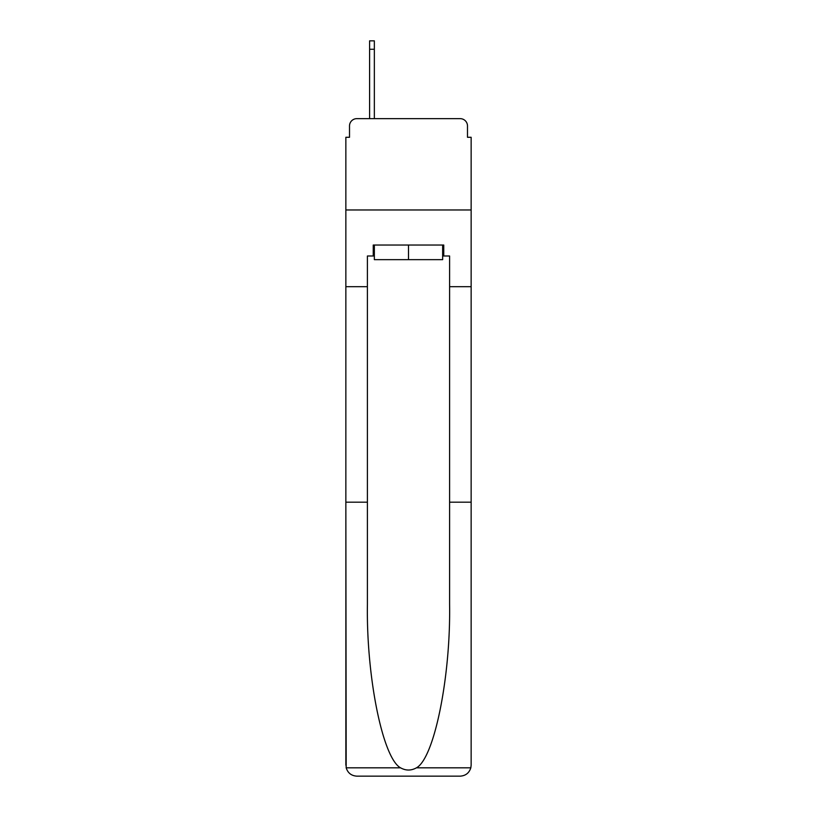 <?xml version="1.0" encoding="UTF-8"?>
<svg xmlns="http://www.w3.org/2000/svg" width="817" height="817" viewBox="0 0 817 817"><rect width="100%" height="100%" fill="white"/><g stroke="black" fill="none" stroke-linecap="round" stroke-linejoin="round"><path stroke-width="1.23" d="M349.513 125.961L349.513 137.287L349.513 125.961A7.302 7.302 0 0 1 356.815 118.649L369.601 118.649L369.601 40.85L374.349 40.85L374.349 118.649L380.007 118.649M442.651 255.997L443.754 255.997L443.754 245.039L373.246 245.039L373.246 255.997L367.405 255.997L367.405 604.376C366.271 676.956 382.764 758.278 400.544 767.817C405.845 770.768 411.145 770.768 416.456 767.817C434.236 758.278 450.729 676.956 449.595 604.376L449.595 502.189L471.143 502.189L471.143 765.192L471.143 137.287L467.487 137.287L467.487 125.961A7.302 7.302 0 0 0 460.185 118.649L356.815 118.649M367.405 286.685L345.857 286.685L345.857 209.969L471.143 209.969L345.857 209.969L345.857 137.287L349.513 137.287M436.993 118.649L460.185 118.649M467.487 137.287L467.487 125.961M367.405 502.189L345.857 502.189L346.173 767.817C347.838 773.005 351.381 775.782 356.815 776.15L384.572 776.15M356.815 776.15L460.185 776.15L356.815 776.15M432.428 776.15L460.185 776.15C465.619 775.782 469.162 773.005 470.827 767.817L471.143 765.192M345.857 765.192L345.857 286.685M443.754 255.997L449.595 255.997L449.595 286.685L471.143 286.685M449.595 502.189L449.595 286.685M373.246 255.997L374.349 255.997M374.349 245.039L374.349 259.653L442.651 259.653L442.651 245.039M408.5 245.039L408.5 259.653M346.173 767.817L400.544 767.817M416.456 767.817L470.827 767.817M369.601 49.255L374.349 49.255"/></g></svg>
